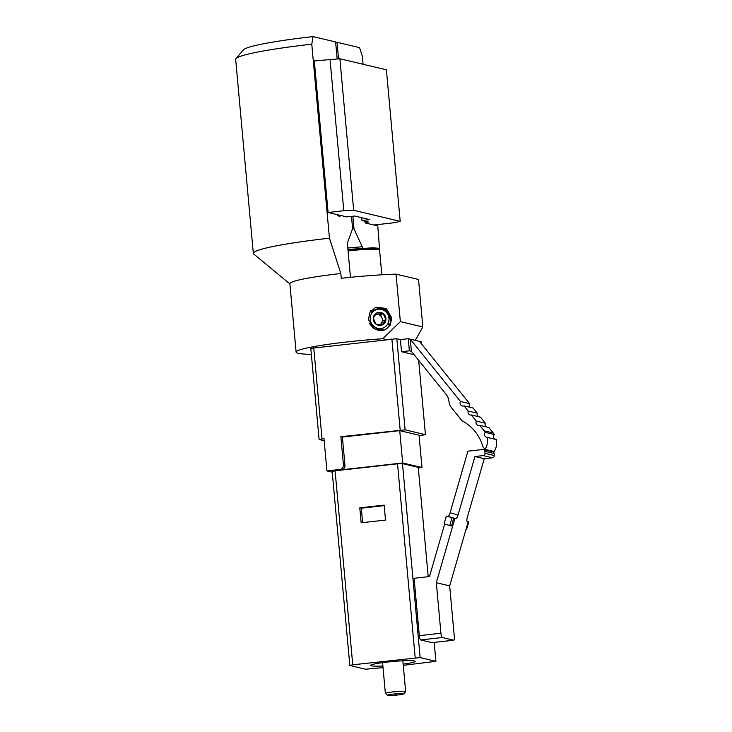 <?xml version="1.0" encoding="UTF-8"?>
<svg xmlns="http://www.w3.org/2000/svg" width="732" height="732" viewBox="0 0 732 732"><rect width="100%" height="100%" fill="white"/><g stroke="black" fill="none" stroke-linecap="round" stroke-linejoin="round"><path stroke-width="1.1" d="M391.766 317.917L390.22 325.255L384.785 329.958L374.144 328.833L368.324 319.481L370.09 312.061L375.855 307.239L386.331 308.419L391.766 317.917M350.454 277.318L347.352 243.152L352.604 228.604L351.488 216.379M347.792 247.992A29.93 2.507 174.8 0 0 362.212 246.684L362.34 248.13M337.141 214.613A25.858 6.231 83.6 0 0 339.108 216.169A25.858 6.231 83.6 0 0 339.648 216.205A25.858 6.231 83.6 0 0 340.865 215.501M289.909 283.943L253.821 254.086A101.739 8.51 -5.2 0 1 329.455 238.193L340.828 273.512L341.268 278.297A68.14 5.7 -5.2 0 1 396.03 274.134L418.521 279.478L422.849 326.957L415.264 340.353M311.347 354.325A68.14 5.7 -5.2 0 1 296.112 352.129A68.14 5.7 -5.2 0 1 347.06 341.935A68.14 5.7 -5.2 0 1 382.79 338.751L400.349 321.613L396.03 274.134M340.828 273.512A68.14 5.7 174.8 0 0 289.89 283.705L296.112 352.129M386.185 339.557L382.79 338.751M337.159 58.871L335.613 41.953L313.067 36.6L311.786 44.204A101.812 8.519 174.8 0 0 235.96 58.688A101.812 8.519 174.8 0 0 235.667 59.429L253.327 253.418A101.812 8.519 -5.2 0 1 329.437 238.184L311.786 44.204M352.595 228.521L354.023 228.942L362.212 246.684M379.725 251.652L377.785 225.941L365.149 222.94L364.993 221.229M363.072 64.26L362.34 56.199L359.577 47.644L337.031 42.291L338.532 58.816M354.023 228.942L352.861 216.233M335.649 42.346L337.031 42.291M254.169 254.379A101.812 8.519 -5.2 0 1 253.327 253.418M235.96 58.688L243.317 49.922A93.659 7.842 -5.2 0 1 313.067 36.6M400.349 321.613L422.849 326.957M365.103 222.455L368.535 222.071L361.965 220.506L361.709 217.706M361.965 220.506L369.816 219.627L354.654 216.031L346.794 216.91L328.092 212.472L314.303 60.921L339.886 58.761L386.395 69.796L400.194 221.348L394.356 222.711L373.851 225.008M339.886 58.761L353.675 210.304L400.194 221.348M353.675 210.304L343.802 210.706L330.013 59.155M328.092 212.472L343.802 210.706M375.168 307.532L385.242 309.627C390.302 314.129 391.73 319.289 389.525 325.1A12.215 11.703 68.5 0 1 384.977 329.784C380.878 331.166 376.934 330.507 373.164 327.808L369.514 323.681M374.153 326.646A9.772 9.36 -111.5 0 1 371.911 313.04A9.772 9.36 -111.5 0 1 385.032 311.109A9.772 9.36 -111.5 0 1 387.283 324.724A9.772 9.36 -111.5 0 1 374.153 326.646M389.525 325.1L387.942 324.56L389.369 318.045C389.259 314.87 387.96 312.271 385.471 310.258C382.873 308.41 380.146 307.943 377.282 308.858L373.723 310.423L371.755 312.262L370.447 310.606M374.418 314.943A6.579 6.304 68.5 0 0 382.25 324.907A6.579 6.304 68.5 0 0 383.257 313.653A6.579 6.304 68.5 0 0 374.418 314.943M374.875 315.565L373.274 318.091L375.928 324.111L382.25 324.907L385.91 319.674L383.257 313.653L376.943 312.857L374.875 315.565M375.745 314.367A5.7 5.463 -111.5 0 1 381.363 323.361L383.193 320.744L380.539 314.714L375.928 314.138M383.257 313.653L380.539 314.714M385.91 319.674L383.193 320.744M380.375 324.761L381.363 323.361A5.7 5.463 -111.5 0 1 379.972 324.724M371.755 312.262A10.321 9.168 -125.2 0 1 373.512 310.578A10.321 9.168 -125.2 0 1 373.604 310.505M382.882 665.983A22.399 1.876 -5.2 0 1 371.261 665.818A22.399 1.876 -5.2 0 1 370.557 665.434A22.399 1.876 -5.2 0 1 389.982 661.792A22.399 1.876 -5.2 0 1 414.468 660.978A22.399 1.876 -5.2 0 1 415.172 661.371A22.399 1.876 -5.2 0 1 403.158 664.144M487.228 437.397A15.692 15.171 103.4 0 1 485.051 449.366L494.146 451.525A15.692 15.171 -76.6 0 0 496.333 439.557L487.228 437.397A3.056 2.955 103.4 0 1 485.224 432.365L494.32 434.524A15.692 15.171 -76.6 0 0 493.222 432.969L488.83 427.515L479.734 425.356A3.056 2.955 103.4 0 1 476.303 421.101L485.408 423.261L480.485 417.158L471.39 414.998A3.056 2.955 103.4 0 1 468.187 411.036L477.291 413.196L473.128 408.035L464.033 405.876A3.056 2.955 103.4 0 1 460.501 401.493L469.605 403.652L419.39 341.332L421.412 341.817L421.623 344.104M469.981 407.285A3.056 2.955 103.4 0 1 469.605 403.652M477.291 413.196A3.056 2.955 -76.6 0 0 478.371 416.664M494.32 434.524A3.056 2.955 -76.6 0 0 495.354 439.328M485.408 423.261A3.056 2.955 -76.6 0 0 486.039 426.857M383.028 667.611L365.597 669.213L349.823 665.47L352.742 664.793L420.131 657.592L435.906 661.335L403.268 665.342M384.144 505.107L385.508 520.068L361.16 522.794L359.796 507.843L384.144 505.107M415.19 657.793L397.54 463.804L335.091 470.804L352.742 664.793M349.823 665.47L332.172 471.481L335.091 470.804M435.906 661.335L434.177 642.394M428.202 576.706L418.247 467.345L402.481 463.603L420.131 657.592M444.653 524.085L429.492 576.56L414.102 578.289L419.326 635.651A4.072 0.979 83.6 0 0 420.699 639.933L432.026 642.623A4.072 0.979 83.6 0 0 432.109 642.623A4.072 0.979 83.6 0 0 432.191 642.605M384.19 505.638L361.315 508.2L359.796 507.843M361.315 508.2L362.624 522.63M402.481 463.603L397.54 463.804M402.673 462.963L399.727 430.636L342.384 437.059L344.964 465.351A4.072 3.934 103.4 0 1 341.405 469.834L402.673 462.963L421.98 467.547L418.311 467.958M332.237 472.186L326.92 470.923L339.886 469.468L341.405 469.834M432.109 642.623L453.712 640.207A4.072 0.979 -96.4 0 0 454.27 636.401L449.677 585.884L468.224 521.66L467.089 521.33L468.837 521.742L466.979 521.202M419.326 635.651L440.92 633.226L436.327 582.709L454.883 518.494L453.748 518.164L451.488 525.988L444.077 523.92L446.337 516.087L453.748 518.164M446.337 516.087L446.923 516.234M453.712 640.207A4.072 0.979 -96.4 0 1 453.63 640.198L442.302 637.508L420.699 639.933M400.413 339.575L408.264 338.696L409.371 350.82L401.511 351.699L400.413 339.575L396.817 338.724L310.807 348.359L319.097 439.493L323.983 438.596L326.92 470.923M408.264 338.696L419.39 341.332M421.98 467.547L419.043 435.22L399.727 430.636M344.964 465.351L343.445 464.994A4.072 3.934 103.4 0 1 339.886 469.468M446.941 516.17L447.957 516.417A4.072 1.034 106.3 0 0 450.098 512.739L467.885 451.177L482.672 449.521A2.04 1.967 103.4 0 1 484.822 451.324L485.005 453.346A2.04 1.967 103.4 0 1 483.221 455.588L474.949 456.512L458.031 515.063A4.072 1.034 -73.7 0 1 455.89 518.732L454.883 518.494M474.949 456.512L484.255 458.717L467.336 517.268A4.072 1.034 -73.7 0 0 467.199 521.422L467.217 521.422A4.072 1.034 -73.7 0 1 467.199 521.422L468.224 521.66M468.837 521.742L466.577 529.575L465.982 529.428M436.327 582.709L449.677 585.884M440.92 633.226A4.072 0.979 83.6 0 0 442.302 637.508M452.001 517.753L449.741 525.576M343.445 464.994L340.865 436.702L405.116 429.849L425.438 434.68L419.088 435.741M409.371 350.82L411.393 351.296L410.286 339.172L460.501 401.493M400.175 430.05L391.885 338.925M313.726 347.682L322.016 438.816M324.175 440.701L319.097 439.493M342.384 437.059L340.865 436.702M484.255 458.717L492.526 457.793A2.04 1.967 -76.6 0 0 494.301 455.551L494.118 453.529A2.04 1.967 -76.6 0 0 492.627 451.772L483.321 449.567M418.677 360.336L425.438 434.68M464.033 405.876L468.187 411.036M411.393 351.296L446.3 394.612A12.215 11.813 -76.6 0 1 448.926 401.173L448.936 401.255A12.215 11.813 103.4 0 0 451.571 407.806L461.983 420.735A43.572 42.127 103.4 0 1 482.91 446.712L485.051 449.366M479.734 425.356L484.127 430.809A15.692 15.171 103.4 0 1 485.224 432.365M471.39 414.998L476.303 421.101M405.116 429.849L396.817 338.724M414.129 354.691L401.511 351.699M395.445 694.458L396.707 694.43L395.445 694.458M387.621 695.308L385.416 693.488A10.184 0.851 -5.2 0 1 385.371 693.424A10.184 0.851 -5.2 0 1 394.2 691.767A10.184 0.851 -5.2 0 1 405.336 691.401A10.184 0.851 -5.2 0 1 405.656 691.575A10.184 0.851 -5.2 0 1 405.62 691.649L403.79 693.845A8.144 0.677 -5.2 0 1 396.405 695.135A8.144 0.677 -5.2 0 1 387.841 695.4A8.144 0.677 -5.2 0 1 387.621 695.308A8.144 0.677 -5.2 0 1 394.31 693.973A8.144 0.677 -5.2 0 1 403.552 693.643A8.144 0.677 -5.2 0 1 403.79 693.845M432.026 642.623L453.63 640.198M455.89 518.732L447.957 516.417M458.031 515.063L450.098 512.739M492.526 457.793L483.221 455.588M484.822 451.324L494.118 453.529M494.301 455.551L485.005 453.346M493.222 432.969L484.127 430.809M377.09 248.13L347.92 249.447L372.835 247.791L377.62 248.166L379.569 249.996A24.229 2.031 174.8 0 0 378.81 249.575A24.229 2.031 174.8 0 0 349.429 250.765A24.229 2.031 174.8 0 0 348.057 250.92M381.83 274.802L379.569 249.996M405.656 691.575L402.856 660.813M385.371 693.424L382.58 662.661"/></g></svg>
